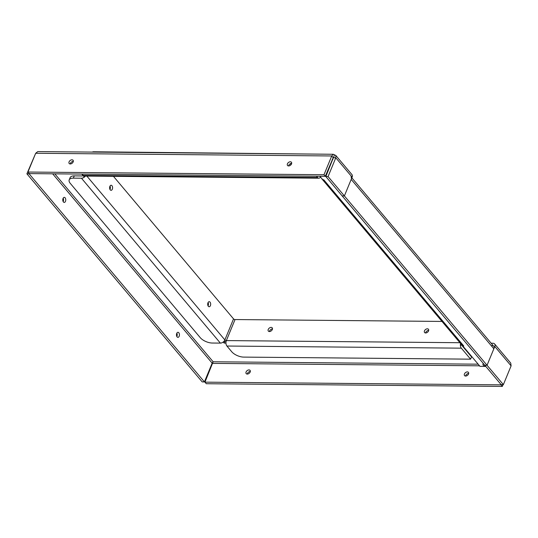 <?xml version="1.0" encoding="UTF-8"?>
<svg xmlns="http://www.w3.org/2000/svg" width="538" height="538" viewBox="0 0 538 538"><rect width="100%" height="100%" fill="white"/><g stroke="black" fill="none" stroke-linecap="round" stroke-linejoin="round"><path stroke-width="0.81" d="M250.338 371.476A2.529 1.688 -40.1 0 0 247.258 374.071M247.278 374.071A2.529 1.688 139.9 0 1 246.202 373.621A2.529 1.688 139.9 0 1 247.05 370.695A2.529 1.688 139.9 0 1 250.069 370.359A2.529 1.688 139.9 0 1 249.793 372.686A2.529 1.688 139.9 0 1 247.278 374.071M73.329 161.36A2.529 1.688 -40.1 0 0 70.249 163.956M70.27 163.956A2.529 1.688 139.9 0 1 69.194 163.505A2.529 1.688 139.9 0 1 70.041 160.586A2.529 1.688 139.9 0 1 73.06 160.243A2.529 1.688 139.9 0 1 72.785 162.57A2.529 1.688 139.9 0 1 70.27 163.956M468.685 373.466A2.529 1.688 -40.1 0 0 465.605 376.055M465.626 376.055A2.529 1.688 139.9 0 1 464.55 375.605A2.529 1.688 139.9 0 1 465.397 372.686A2.529 1.688 139.9 0 1 468.416 372.35A2.529 1.688 139.9 0 1 468.141 374.67A2.529 1.688 139.9 0 1 465.626 376.055M291.677 163.35A2.529 1.688 -40.1 0 0 288.597 165.939A2.529 1.688 139.9 0 1 287.541 165.489A2.529 1.688 139.9 0 1 288.388 162.57A2.529 1.688 139.9 0 1 291.414 162.234A2.529 1.688 139.9 0 1 291.139 164.554A2.529 1.688 139.9 0 1 288.617 165.939M176.74 333.392A2.529 1.486 -89.5 0 1 177.977 332.302A2.529 1.486 -89.5 0 1 179.436 334.851A2.529 1.486 -89.5 0 1 177.93 337.366A2.529 1.486 -89.5 0 1 176.625 336.001A2.529 1.486 -89.5 0 1 176.74 333.392M176.82 336.499A2.529 1.486 90.5 0 0 176.854 333.15M63.054 198.448A2.529 1.486 -89.5 0 1 64.291 197.359A2.529 1.486 -89.5 0 1 65.75 199.901A2.529 1.486 -89.5 0 1 64.244 202.416A2.529 1.486 -89.5 0 1 62.946 201.057A2.529 1.486 -89.5 0 1 63.054 198.448M63.141 201.548A2.529 1.486 90.5 0 0 63.168 198.206M335.84 155.482L351.946 174.601A3.914 2.616 139.9 0 1 352.121 177.157L344.387 195.926L328.072 176.558L335.806 157.789L335.84 155.482L333.264 154.272L331.731 155.966L323.99 174.729L27.942 172.039L35.683 153.269L37.774 151.595L333.264 154.272M503.366 384.636L487.051 365.268L484.819 365.248L487.051 365.268L494.785 346.499A3.914 2.616 -40.1 0 0 494.61 343.95L510.737 363.096L511.1 365.867L503.366 384.636L501.134 384.616L325.84 176.538L328.072 176.558M333.493 157.352L325.84 176.538M334.327 154.964L333.58 157.768L335.806 157.789L352.121 177.157M351.839 177.843L493.676 346.21A3.914 2.616 139.9 0 1 493.85 348.765L487.051 365.268L344.387 195.926L342.155 195.906L344.387 195.926L351.186 179.416A3.914 2.616 -40.1 0 0 351.011 176.868M35.683 153.269L331.731 155.966L333.049 157.533L333.392 157.231L325.308 176.296L29.267 173.606L27.942 172.039M325.308 176.296L323.99 174.729M35.36 154.043L26.9 173.814L202.194 381.899L204.42 381.919L29.126 173.835L26.9 173.814M54.809 173.835L213.135 361.771L212.16 363.15L204.42 381.919M494.61 343.95A3.914 2.616 -40.1 0 0 492.942 343.251L491.167 343.237M492.505 345.726A1.163 0.78 -40.1 0 0 492.008 345.517M478.154 364.186L213.135 361.771L204.951 382.155L500.999 384.845L502.317 386.412L503.05 384.636M204.951 382.155L206.269 383.722L502.317 386.412M462.055 345.241L460.373 345.228M225.953 343.096L224.124 343.076L223.23 342.013M84.318 177.123L81.756 174.083M224.124 343.076L224.803 341.435M316.485 176.215L317.568 177.5A3.914 2.3 90.5 0 0 318.859 178.192L84.432 176.06A3.914 2.3 -89.5 0 1 83.141 175.368L82.065 174.083M289.807 164.056L291.441 164.07M86.853 176.081L224.871 339.915A3.914 2.616 139.9 0 1 220.372 343.109L212.248 343.036A9.301 4.25 22.4 0 1 200.264 337.669L70.27 183.364A9.301 4.25 22.4 0 1 69.2 179.894A9.301 4.25 22.4 0 1 73.343 178.145L81.467 178.219A3.914 2.616 -40.1 0 0 85.36 176.067M73.343 178.145L74.278 175.879A9.301 4.25 -157.6 0 0 70.135 177.627L69.2 179.894M74.278 175.879L82.401 175.953M460.548 343.459A3.914 2.3 90.5 0 0 461.342 348.167L470.609 359.169L243.714 357.104A9.301 4.25 22.4 0 1 231.73 351.744L226.922 346.035A3.914 2.3 -89.5 0 1 226.37 340.588L459.916 342.713M470.609 359.169L471.544 356.902L462.276 345.9M269.424 331.549A2.529 1.688 139.9 0 1 268.348 331.099A2.529 1.688 139.9 0 1 269.188 328.18A2.529 1.688 139.9 0 1 272.215 327.837A2.529 1.688 139.9 0 1 271.939 330.164A2.529 1.688 139.9 0 1 269.424 331.549M272.477 328.953A2.529 1.688 -40.1 0 0 269.404 331.549M425.652 332.968A2.529 1.688 139.9 0 1 424.576 332.518A2.529 1.688 139.9 0 1 425.423 329.599A2.529 1.688 139.9 0 1 428.45 329.263A2.529 1.688 139.9 0 1 428.167 331.583A2.529 1.688 139.9 0 1 425.652 332.968M428.712 330.379A2.529 1.688 -40.1 0 0 425.632 332.968M111.965 185.704A2.529 1.486 -89.5 0 1 112.516 188.549A2.529 1.486 -89.5 0 1 111.084 190.317A2.529 1.486 -89.5 0 1 109.617 187.775A2.529 1.486 -89.5 0 1 111.131 185.254A2.529 1.486 -89.5 0 1 111.965 185.704M109.974 189.45A2.529 1.486 90.5 0 0 110.008 186.101M210.042 302.134A2.529 1.486 -89.5 0 1 210.6 304.972A2.529 1.486 -89.5 0 1 209.161 306.741A2.529 1.486 -89.5 0 1 207.702 304.199A2.529 1.486 -89.5 0 1 209.208 301.683A2.529 1.486 -89.5 0 1 210.042 302.134M208.058 305.873A2.529 1.486 90.5 0 0 208.085 302.531M318.859 178.192A3.914 2.3 90.5 0 0 320.5 177.042M226.021 341.886A3.914 1.789 22.4 0 1 224.158 341.105M233.539 318.886L224.871 339.915A1.163 0.531 -157.6 0 0 226.37 340.588L235.039 319.552A1.163 0.531 -157.6 0 1 233.539 318.886L113.444 176.323M441.994 321.435L235.039 319.552M92.328 152.079A3.914 1.789 22.4 0 1 93.693 151.777L331.334 154.258M323.567 179.759A3.914 2.616 -40.1 0 0 323.728 179.766L463.756 345.974A3.914 2.616 139.9 0 1 462.081 345.282L322.06 179.067A3.914 2.616 -40.1 0 0 322.544 179.47M321.744 178.522A3.914 2.616 -40.1 0 0 322.06 179.067M323.735 179.766L322.78 179.753L319.834 176.249M463.756 345.981L462.875 345.826M485.269 366.398L479.983 366.351L462.815 345.974M332.188 159.611L332.814 159.618M333.768 157.352L333.062 157.345M485.922 366.553A2.455 1.123 22.4 0 1 482.942 364.347A2.455 1.123 22.4 0 1 483.628 363.836M328.146 170.943A3.053 1.392 -157.6 0 0 327.898 170.748A3.053 1.392 -157.6 0 0 327.662 170.586M326.176 174.198A2.455 1.123 22.4 0 1 326.64 174.601M326.028 176.081A2.455 1.123 22.4 0 1 325.416 176.04M212.16 363.15L52.657 173.821M511.1 365.867L494.785 346.499M479.526 365.813L212.692 363.385M220.372 343.109L81.467 178.219M461.342 348.167L226.922 346.035M83.141 175.368L317.568 177.5M493.85 348.765L351.186 179.416M482.942 364.347L483.185 363.305"/></g></svg>
